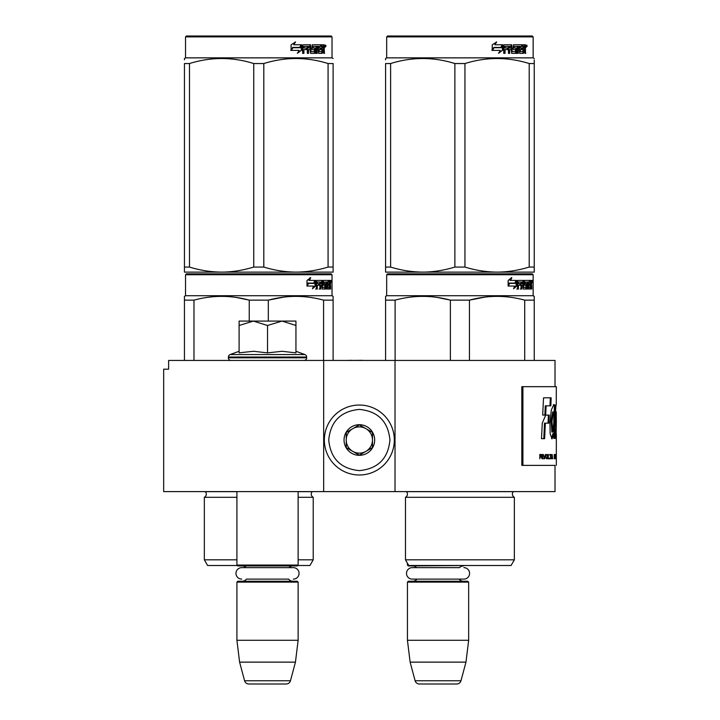 <?xml version="1.0" encoding="UTF-8"?>
<svg xmlns="http://www.w3.org/2000/svg" width="720" height="720" viewBox="0 0 720 720"><rect width="100%" height="100%" fill="white"/><g stroke="black" fill="none" stroke-linecap="round" stroke-linejoin="round"><path stroke-width="1.08" d="M262.566 491.607L269.955 491.607M323.667 491.607L323.667 360.441L168.624 360.441L168.624 369.18L163.674 369.18L163.674 491.607L555.012 491.607L555.012 465.381L521.829 465.381L555.012 465.381M395.019 491.607L395.019 360.441L555.012 360.441L555.012 386.676M323.667 360.441L395.019 360.441M362.25 360.441L367.092 360.441M352.197 360.441L362.25 360.306M347.166 360.441L352.197 360.306M407.439 563.229L407.439 565.065L408.501 565.065M407.439 565.065L408.312 565.947L468.216 565.506M463.869 567.648A5.724 5.724 0 0 1 469.593 573.381A5.724 5.724 0 0 1 463.869 579.105L412.227 579.105A5.724 5.724 0 0 1 406.503 573.381A5.724 5.724 0 0 1 412.227 567.648L459.54 567.648A5.247 5.247 -122.1 0 1 463.41 565.947M412.227 567.648L416.556 567.648A5.247 5.247 122.2 0 0 412.686 565.947M463.41 581.247A5.247 5.247 -47.8 0 1 459.18 579.105M412.686 581.247A5.247 5.247 47.8 0 0 416.916 579.105M468.657 582.12L407.439 582.12L408.312 581.247L467.784 581.247L468.657 582.12L468.657 640.278L465.975 662.139L460.98 680.76L415.116 680.76L410.13 662.139L465.975 662.139M407.439 582.12L407.439 640.278L468.657 640.278M407.439 640.278L410.13 662.139M415.116 680.76A4.374 4.374 34.1 0 0 419.337 684L456.759 684A4.374 4.374 -34.1 0 0 460.98 680.76M236.916 491.607L236.916 565.065L298.134 565.065L298.134 491.607M236.916 565.065L237.789 565.947L297.252 565.947L298.134 565.065M289.008 567.648A5.247 5.247 -122.1 0 1 292.887 565.947M246.033 567.648A5.247 5.247 122.2 0 0 242.163 565.947M292.887 581.247A5.247 5.247 -47.8 0 1 288.657 579.105L246.393 579.105A5.247 5.247 47.8 0 1 242.163 581.247M298.134 582.12L236.916 582.12L237.789 581.247L297.252 581.247L298.134 582.12L298.134 640.278L295.443 662.139L290.457 680.76L244.593 680.76L239.598 662.139L295.443 662.139M236.916 582.12L236.916 640.278L298.134 640.278M236.916 640.278L239.598 662.139M286.236 684L248.814 684L286.236 684A4.374 4.374 -34.1 0 0 290.457 680.76M248.814 684A4.374 4.374 34.1 0 1 244.593 680.76M241.704 579.105A5.724 5.724 0 0 1 235.971 573.381A5.724 5.724 0 0 1 241.704 567.648L293.346 567.648A5.724 5.724 0 0 1 299.07 573.381A5.724 5.724 0 0 1 293.346 579.105M295.938 351.288L304.929 354.564L230.112 354.564A2.619 2.619 129.2 0 0 228.393 357.03L228.393 357.813A2.619 2.619 40.2 0 0 231.012 360.441M304.029 360.441A2.619 2.619 -40.2 0 0 306.657 357.813L228.393 357.813M304.929 354.564A2.619 2.619 -129.2 0 1 306.657 357.03L306.657 357.813M239.103 351.288L230.112 354.564M239.76 352.755L253.611 351.288L267.525 352.89L282.15 351.288L295.938 352.89L295.938 325.476L282.033 321.084L267.525 325.476L253.314 321.084L239.103 321.084L239.103 352.89M239.103 325.485L253.314 321.084L281.43 321.084M295.938 325.476L295.938 321.084L282.033 321.084M267.525 352.89L267.525 325.476M359.343 405.036A34.983 34.983 0 0 0 324.36 440.019A34.983 34.983 0 0 0 359.343 474.993A34.983 34.983 0 0 0 394.326 440.019A34.983 34.983 0 0 0 359.343 405.036M359.343 409.41C340.758 411.219 330.552 421.425 328.734 440.01C330.552 458.604 340.749 468.81 359.343 470.619C377.937 468.81 388.134 458.604 389.952 440.019C388.143 421.425 377.937 411.219 359.343 409.41M359.343 424.71A15.3 15.3 0 0 0 344.043 440.019A15.3 15.3 0 0 0 359.343 455.319A15.3 15.3 0 0 0 374.652 440.019A15.3 15.3 0 0 0 359.343 424.71M359.343 424.872L346.23 432.441L346.23 447.588L359.343 455.166L372.465 447.588L372.465 432.441L359.343 424.872M365.904 451.377A13.113 13.113 0 0 1 352.782 451.377A13.113 13.113 0 0 0 372.465 440.019A13.113 13.113 0 0 0 352.782 428.652A13.113 13.113 0 0 0 352.782 451.377A13.113 13.113 0 0 1 346.23 440.019M352.782 428.652A13.113 13.113 0 0 1 365.904 428.652M236.916 497.295L204.336 497.295A3.501 3.501 0 0 0 205.281 491.679L205.218 491.607M297.693 565.506L309.933 565.506L313.218 559.818L313.218 497.295A3.501 3.501 0 0 1 312.273 491.679L312.336 491.607M258.777 273.861L186.417 273.861L185.535 274.734L332.019 274.734L331.146 273.861L258.777 273.861M186.417 273.861L331.146 273.861M324.36 273.861L193.194 273.861L324.36 273.861M333.108 360.441L333.108 296.352L332.019 295.722L332.019 274.734M332.019 295.722L185.535 295.722L185.535 274.734M315.684 285.975L312.453 288.765L313.524 286.065L307.278 286.065L308.475 283.392L314.568 283.392L315.684 280.422L315.684 285.975L315 285.975L315 282.249M312.786 287.946L315 285.975M310.068 277.668L308.907 280.422L309.51 280.422L310.689 277.668L306.99 280.467L306.99 286.065L308.34 283.086L307.746 283.086L306.99 284.787M308.34 283.086L314.451 283.086L315.459 280.422L309.51 280.422M313.785 283.086L314.775 280.422M327.231 287.154L329.31 287.415L329.382 280.422L330.498 280.422L330.633 281.097L330.633 283.527L330.426 284.535L329.571 284.535L329.778 285.534M329.778 283.527L329.571 284.535M330.426 284.535L330.255 285.534M330.633 289.035L330.633 285.534M326.628 282.042L325.998 282.042L325.998 289.035L326.628 289.035L326.628 282.042L327.231 282.042L327.474 289.035L329.553 289.035L329.436 288.36M330.291 289.035L330.129 285.273L329.382 285.273M329.733 285.273L329.733 288.36L328.887 288.36L328.887 287.415M317.466 282.042L319.869 282.042L319.869 289.035L320.751 289.035L320.751 285.273L321.858 285.273L322.2 289.035L325.305 289.035L325.197 288.36M325.197 284.337L325.197 283.653M323.226 282.042L324 282.042L323.1 282.303L323.883 282.303L323.883 283.392L323.1 283.392L323.1 282.303M323.883 282.303L325.998 282.042M323.883 283.392L325.305 283.653L325.584 284.337L324.783 284.337L324.783 285.282M325.584 284.337L325.584 288.36L324.783 288.36L324.882 285.534L323.982 285.273M320.751 285.273L320.004 285.273L320.004 289.035L319.14 289.035M319.14 285.273L319.14 283.653M317.313 282.303L317.313 283.653L316.611 283.653L319.5 283.653L319.5 285.273L316.611 285.273L316.611 289.035L315.63 289.035M321.858 287.154L322.542 287.154L322.2 280.422L316.737 280.422L316.314 289.035L317.313 289.035L317.313 285.273M322.542 281.097L321.777 281.097L321.777 282.06M321.777 285.273L321.777 283.653M322.542 287.154L321.777 287.154M322.668 287.415L324.765 287.415M323.424 285.273L323.424 280.422L329.013 280.422L329.013 282.042L327.231 282.042L327.915 282.042L327.825 283.653L327.231 283.653L328.779 283.653L328.779 285.273L327.231 285.273M322.335 281.097L322.65 280.422M328.176 282.042L328.176 280.422M327.825 287.154L327.825 285.273M329.382 280.422L329.778 282.042M328.545 285.273L328.545 283.653M320.886 282.042L320.004 282.303L321.732 282.042L321.858 283.653L320.751 283.653L320.751 282.303M320.751 283.653L320.004 283.653L320.751 283.653M329.733 282.042L330.228 282.042L330.291 283.653L329.733 283.653L329.733 282.042M329.436 283.653L329.373 282.042M320.004 283.653L320.004 282.303M327.942 285.273L327.942 283.653M321.444 280.422L321.777 281.097M318.78 285.273L318.78 283.653M316.611 283.653L316.611 282.303M324.783 288.36L324.504 289.035M324.504 283.653L324.783 284.337M328.887 288.36L328.707 289.035M330.633 281.097L329.778 281.097M331.227 281.511L331.047 280.422L331.128 281.511M330.003 281.097L330.183 280.422L331.047 280.422M329.733 288.36L329.553 289.035M325.584 288.36L325.305 289.035M184.446 360.441L184.446 296.352L185.535 295.722M184.446 297.414L184.446 296.352M268.308 321.084L268.308 300.141L249.246 300.141L249.246 321.084M333.108 297.414L333.108 300.141L323.577 300.141L323.577 360.441M283.833 297.108L268.308 300.141C286.731 295.128 305.154 295.128 323.577 300.141M193.977 360.441L193.977 300.141C212.4 295.128 230.823 295.128 249.246 300.141M193.977 300.141L184.446 300.141M300.222 296.451L295.947 296.352M248.742 300.015L236.07 297.423M313.218 497.295L298.134 497.295M236.916 559.818L204.336 559.818L204.336 497.295M313.218 559.818L298.134 559.818M237.348 565.506L207.621 565.506L204.336 559.818M330.912 282.276L330.912 280.737M330.966 282.276L330.966 280.737M333.108 270.504L333.108 267.066L333.108 272.115L295.947 272.115C285.129 272.025 274.419 270.342 263.808 267.066L253.746 267.066L253.746 63.54L263.808 63.54C285.228 56.871 306.648 56.871 328.077 63.54L333.108 63.54C333.108 56.871 333.108 56.871 333.108 63.54C333.108 56.871 333.108 56.871 333.108 63.54L333.108 267.066L328.077 267.066L328.077 63.54M331.146 36L186.417 36L185.535 36.873L332.019 36.873L331.146 36M328.077 267.066C316.953 270.414 306.243 272.097 295.947 272.115L184.446 272.115L184.446 267.066L189.477 267.066L189.477 63.54C210.906 56.871 232.326 56.871 253.746 63.54M253.746 267.066C242.622 270.414 231.912 272.097 221.607 272.115C210.798 272.025 200.088 270.342 189.477 267.066M184.446 270.819L184.446 63.54C184.446 56.871 184.446 56.871 184.446 63.54L189.477 63.54M184.446 59.805L184.446 58.491L185.535 57.861L332.019 57.861L333.108 58.491M333.108 272.07L333.108 270.819M263.808 267.066L263.808 63.54M301.293 45.828L301.293 50.301L297.261 53.091M301.806 50.301L301.806 44.748L300.384 47.718L292.86 47.718L291.42 50.382L299.07 50.382L297.729 53.091L301.293 50.301M324.054 48.852L324.522 53.361L323.757 53.361L323.424 49.599L322.623 49.599L322.272 53.361L318.555 53.361L318.159 46.359L317.187 46.359L317.187 53.361L316.188 53.361L316.188 46.359L313.155 46.359L313.155 47.979L315.108 47.979L315.54 48.663L315.108 53.361L310.563 53.361L310.086 49.599L308.529 49.599L308.529 53.361L307.332 53.361L307.332 46.359L304.128 46.359L303.921 47.979L306.837 47.979L306.837 49.599L303.921 49.599L303.921 53.361L302.625 53.361L302.625 45.423L303.174 44.748L310.563 44.748L311.04 51.48L314.298 51.741L314.298 49.599L312.309 49.599L311.85 48.924L312.309 44.748L321.246 44.748L321.246 46.359L319.158 46.629L319.158 47.979L320.823 47.979L320.823 49.599L319.158 49.599L319.158 51.48L321.804 51.741L321.939 44.748L324.207 44.748L324.522 47.853L324.054 48.852L323.271 48.852L323.739 50.067M323.739 47.853L323.271 48.852M324.522 49.86L323.739 49.86M322.659 49.599L321.858 49.599M322.623 49.599L321.939 49.599M322.623 52.686L321.516 53.361M317.187 46.359L316.485 46.359L316.485 53.361L315.504 53.361M312.507 46.359L313.155 46.359L312.336 46.629L312.336 47.718L313.155 47.979L312.507 47.979M315.54 48.663L314.865 48.663L314.433 53.361M315.54 52.686L314.865 52.686M307.935 49.599L308.529 49.599L307.935 49.599L307.935 53.361M303.588 46.359L304.128 46.359L303.381 46.629L303.381 47.979L303.921 47.979L303.381 47.979M306.261 47.979L306.261 49.599M311.229 51.741L310.419 51.48L309.951 44.748M318.582 46.359L319.302 46.359L318.429 46.629L318.429 47.979L319.158 47.979L318.429 47.979M319.158 49.599L318.429 49.599L318.429 51.48L319.302 51.741L318.582 51.741M319.158 51.48L318.429 51.48M321.246 44.748L321.192 46.359M309.285 46.359L308.124 46.359L307.935 47.979L308.529 47.979L307.935 47.979M308.727 46.359L308.529 47.979L310.086 47.979L310.086 46.629L308.124 46.359M322.623 46.359L321.939 46.359L322.623 46.359L322.623 47.979L321.939 47.979L323.757 47.979L323.631 46.359L322.623 46.359M320.076 47.979L320.076 49.599M320.499 44.748L320.499 46.359M303.921 49.599L303.381 49.599L303.381 53.361M314.433 47.979L314.865 48.663M321.858 51.723L321.858 52.686M323.424 44.748L323.739 46.494M324.522 45.423L323.739 45.423M325.989 45.837L325.512 46.935L325.026 45.837L325.71 45.837M325.323 45.837L325.107 46.44M301.518 44.748L300.24 47.412L292.698 47.412L291.087 50.382L291.087 44.793L295.551 41.994L293.688 44.748L301.518 44.748M301.005 44.748L299.745 47.412M292.698 47.412L290.7 50.382M295.11 41.994L293.688 44.748M325.413 46.602L325.683 45.063L325.413 46.602M514.35 559.818L405.477 559.818L408.753 565.506L511.065 565.506L514.35 559.818L514.35 497.295L405.477 497.295A3.501 3.501 0 0 0 406.413 491.679L406.35 491.607M514.35 497.295A3.501 3.501 0 0 1 513.405 491.679L513.468 491.607M459.909 273.861L387.549 273.861L386.676 274.734L533.151 274.734L532.278 273.861L459.909 273.861M387.549 273.861L532.278 273.861M525.501 273.861L394.326 273.861L525.501 273.861M534.24 360.441L534.24 296.352L533.151 295.722L533.151 274.734M533.151 295.722L386.676 295.722L386.676 274.734M516.816 285.975L513.585 288.765L514.665 286.065L508.41 286.065L509.607 283.392L515.7 283.392L516.816 280.422L516.816 285.975L516.132 285.975L516.132 282.249M513.918 287.946L516.132 285.975M511.2 277.668L510.039 280.422L510.642 280.422L511.821 277.668L508.131 280.467L508.131 286.065L509.472 283.086L508.878 283.086L508.131 284.787M509.472 283.086L515.583 283.086L516.591 280.422L510.642 280.422M514.917 283.086L515.916 280.422M528.363 287.154L530.442 287.415L530.514 280.422L531.63 280.422L531.774 281.097L531.774 283.527L531.558 284.535L530.703 284.535L530.91 285.534M530.91 283.527L530.703 284.535M531.558 284.535L531.387 285.534M531.774 289.035L531.774 285.534M527.769 282.042L527.13 282.042L527.13 289.035L527.769 289.035L527.769 282.042L528.363 282.042L528.606 289.035L530.685 289.035L530.568 288.36M531.423 289.035L531.261 285.273L530.514 285.273M530.865 285.273L530.865 288.36L530.019 288.36L530.019 287.415M518.607 282.042L521.001 282.042L521.001 289.035L521.883 289.035L521.883 285.273L522.999 285.273L523.341 289.035L526.437 289.035L526.329 288.36M526.329 284.337L526.329 283.653M524.358 282.042L525.132 282.042L524.241 282.303L525.015 282.303L525.015 283.392L524.241 283.392L524.241 282.303M525.015 282.303L527.13 282.042M525.015 283.392L526.437 283.653L526.716 284.337L525.924 284.337L525.924 285.282M526.716 284.337L526.716 288.36L525.924 288.36L526.014 285.534L525.114 285.273M521.883 285.273L521.145 285.273L521.145 289.035L520.272 289.035M520.272 285.273L520.272 283.653M518.445 282.303L518.445 283.653L517.743 283.653L520.641 283.653L520.641 285.273L517.743 285.273L517.743 289.035L516.762 289.035M522.999 287.154L523.674 287.154L523.341 280.422L517.869 280.422L517.446 289.035L518.445 289.035L518.445 285.273M523.674 281.097L522.909 281.097L522.909 282.06M522.909 285.273L522.909 283.653M523.674 287.154L522.909 287.154M523.8 287.415L525.906 287.415M524.556 285.273L524.556 280.422L530.145 280.422L530.145 282.042L528.363 282.042L529.047 282.042L528.957 283.653L528.363 283.653L529.911 283.653L529.911 285.273L528.363 285.273M523.467 281.097L523.782 280.422M529.308 282.042L529.308 280.422M528.957 287.154L528.957 285.273M530.514 280.422L530.91 282.042M529.677 285.273L529.677 283.653M522.018 282.042L521.145 282.303L522.864 282.042L522.999 283.653L521.883 283.653L521.883 282.303M521.883 283.653L521.145 283.653L521.883 283.653M530.865 282.042L531.36 282.042L531.423 283.653L530.865 283.653L530.865 282.042M530.568 283.653L530.505 282.042M521.145 283.653L521.145 282.303M529.074 285.273L529.074 283.653M522.576 280.422L522.909 281.097M519.912 285.273L519.912 283.653M517.743 283.653L517.743 282.303M525.924 288.36L525.645 289.035M525.645 283.653L525.924 284.337M530.019 288.36L529.848 289.035M531.774 281.097L530.91 281.097M532.359 281.511L532.179 280.422L532.26 281.511M531.144 281.097L531.324 280.422L532.179 280.422M530.865 288.36L530.685 289.035M526.716 288.36L526.437 289.035M385.578 360.441L385.578 296.352L386.676 295.722M385.578 297.414L385.578 296.352M469.449 360.441L469.449 300.141L450.378 300.141L450.378 360.441M534.24 297.414L534.24 300.141L524.709 300.141L524.709 360.441M484.965 297.108L469.449 300.141C487.863 295.128 506.286 295.128 524.709 300.141M395.109 360.441L395.109 300.141C413.532 295.128 431.955 295.128 450.378 300.141M395.109 300.141L385.578 300.141M501.354 296.451L497.079 296.352M449.874 300.015L437.202 297.423M405.477 559.818L405.477 497.295M532.044 282.276L532.044 280.737M532.215 282.276L532.107 280.737M534.24 272.115L534.24 267.066L534.24 272.115L497.079 272.115C486.261 272.025 475.551 270.342 464.949 267.066L454.878 267.066L454.878 63.54L464.949 63.54C486.369 56.871 507.789 56.871 529.209 63.54L534.24 63.54C534.24 56.871 534.24 56.871 534.24 63.54L534.24 59.877M532.278 36L387.549 36L386.676 36.873L533.151 36.873L532.278 36M534.24 63.54L534.24 267.066L529.209 267.066C518.085 270.414 507.375 272.097 497.079 272.115L385.578 272.115L385.578 267.066L390.618 267.066L390.618 63.54C412.038 56.871 433.458 56.871 454.878 63.54M454.878 267.066C443.754 270.414 433.044 272.097 422.748 272.115C411.93 272.025 401.22 270.342 390.618 267.066M385.578 270.819L385.578 63.54C385.578 56.871 385.578 56.871 385.578 63.54L390.618 63.54M385.578 59.805L385.578 58.491L386.676 57.861L533.151 57.861L534.24 58.491M529.209 267.066L529.209 63.54M464.949 267.066L464.949 63.54M502.425 45.828L502.425 50.301L498.393 53.091M502.947 50.301L502.947 44.748L501.525 47.718L493.992 47.718L492.552 50.382L500.202 50.382L498.861 53.091L502.425 50.301M525.186 48.852L525.663 53.361L524.889 53.361L524.565 49.599L523.755 49.599L523.404 53.361L519.687 53.361L519.291 46.359L518.319 46.359L518.319 53.361L517.32 53.361L517.32 46.359L514.287 46.359L514.287 47.979L516.24 47.979L516.672 48.663L516.24 53.361L511.695 53.361L511.218 49.599L509.67 49.599L509.67 53.361L508.464 53.361L508.464 46.359L505.269 46.359L505.062 47.979L507.969 47.979L507.969 49.599L505.062 49.599L505.062 53.361L503.766 53.361L503.766 45.423L504.306 44.748L511.695 44.748L512.172 51.48L515.43 51.741L515.43 49.599L513.45 49.599L512.982 48.924L513.45 44.748L522.378 44.748L522.378 46.359L520.29 46.629L520.29 47.979L521.955 47.979L521.955 49.599L520.29 49.599L520.29 51.48L522.936 51.741L523.071 44.748L525.339 44.748L525.663 47.853L525.186 48.852L524.403 48.852L524.871 50.067M525.663 47.853L524.889 47.853L524.403 48.852M525.663 49.86L524.871 49.86M523.791 49.599L522.99 49.599M523.755 49.599L523.071 49.599M523.755 52.686L522.648 53.361M518.319 46.359L517.617 46.359L517.617 53.361L516.636 53.361M513.639 46.359L514.287 46.359L513.468 46.629L513.468 47.718L514.287 47.979L513.639 47.979M516.672 48.663L515.997 48.663L515.565 53.361M516.672 52.686L515.997 52.686M509.076 49.599L509.67 49.599L509.076 49.599L509.076 53.361M504.72 46.359L505.269 46.359L504.522 46.629L504.522 47.979L505.062 47.979L504.522 47.979M507.393 47.979L507.393 49.599M512.361 51.741L511.551 51.48L511.083 44.748M519.714 46.359L520.443 46.359L519.714 46.359L519.57 47.979L520.29 47.979L519.57 47.979M520.29 49.599L519.57 49.599L519.57 51.48L520.443 51.741L519.714 51.741M520.29 51.48L519.57 51.48M522.378 44.748L522.324 46.359M510.417 46.359L509.265 46.359L509.076 47.979L509.67 47.979L509.076 47.979M509.859 46.359L509.67 47.979L511.218 47.979L511.218 46.629L509.265 46.359M523.755 46.359L523.071 46.359L523.755 46.359L523.755 47.979L523.071 47.979L524.889 47.979L524.763 46.359L523.755 46.359M521.217 47.979L521.217 49.599M521.631 44.748L521.631 46.359M505.062 49.599L504.522 49.599L504.522 53.361M515.565 47.979L515.997 48.663M522.99 51.723L522.99 52.686M524.556 44.748L524.871 46.494M525.663 45.423L524.871 45.423M527.121 45.837L526.653 46.935L526.158 45.837L526.842 45.837M526.455 45.837L526.248 46.44M502.65 44.748L501.372 47.412L493.83 47.412L492.219 50.382L492.219 44.793L496.683 41.994L494.82 44.748L502.65 44.748M502.146 44.748L500.877 47.412M493.83 47.412L491.832 50.382M496.242 41.994L494.82 44.748M526.545 46.602L526.815 45.063L526.545 46.602M555.129 432.432L556.002 432.432L555.399 429.687C555.759 432.639 556.02 433.143 556.182 431.208L555.858 422.991C554.886 418.194 555.948 402.84 556.254 404.721L556.326 386.676L521.829 386.676L521.829 465.381M522.918 386.676L522.918 465.381M556.254 411.831L556.326 422.1L556.254 411.831M555.399 429.687L555.129 435.681L556.029 438.903L556.326 422.1M554.769 433.746L554.904 423.081A7227.567 7083.981 -33.7 0 0 555.237 405.135L553.842 404.586L551.295 409.995L549.963 423.45L550.143 433.746L552.042 438.876L553.698 433.746L553.734 438.39L554.769 438.39L554.769 433.746L553.905 433.746L554.031 423.081A7258.041 7114.707 -33.8 0 0 554.373 405.153M549.243 415.125L545.688 415.125L542.286 423.144L541.485 438.678L544.617 438.678L545.337 423.153L548.874 423.153L549.243 415.125M543.546 397.809L542.691 415.044L545.688 415.044L546.111 405.837L550.845 405.837L551.16 397.809L543.546 397.809M539.802 458.82L540.171 456.867L541.188 456.867L542.061 458.82L541.539 454.536L539.802 454.446L539.802 458.82M542.511 454.446L542.853 458.82L542.511 454.446M543.294 454.446L544.581 458.82L545.4 454.446L544.365 458.262L543.294 454.446M546.957 454.446L546.138 454.725L545.796 455.931L546.579 458.82L547.371 458.541L547.686 457.326L546.957 454.446M548.307 454.446L548.046 458.82L549.558 458.82L549.558 458.262L548.307 458.262L548.307 454.446M552.618 458.82L552.06 454.446L551.538 458.82L551.871 457.704L552.492 457.704L552.618 458.82M554.967 458.163L554.895 454.725L554.229 454.446L554.229 458.82L554.967 458.163L554.229 458.262M555.165 455.094L555.309 454.446L555.165 455.094M555.642 454.446L555.426 458.82L555.57 457.704L555.921 458.82L555.741 454.446M556.218 458.541L556.173 454.446L555.993 458.541M556.317 458.541L556.326 454.446L556.281 458.541M551.268 454.914L549.873 454.446L550.476 454.914L550.476 458.82L550.701 454.914L551.268 454.914M555.408 437.4L555.453 432.432M553.905 438.39L553.905 433.746M553.698 433.746L552.834 433.746L551.61 438.687M554.247 405.153L553.41 404.739M548.028 423.153L548.406 415.125M545.337 423.153L544.509 423.153L543.789 438.678M549.99 405.837L550.314 397.809M546.111 405.837L545.283 405.837L544.86 415.044M541.539 454.536L540.837 454.446M541.773 454.815L541.134 454.536M541.944 455.193L541.305 456.309L539.802 456.309M543.744 458.82L544.275 458.262M547.182 454.536L546.534 454.446M547.371 454.725L546.768 454.536M547.551 455.094L546.948 454.725M547.686 455.931L547.137 458.163L545.823 457.983M548.307 458.262L549.135 458.262L549.135 458.82M554.823 454.536L554.292 454.446M554.895 454.725L554.391 454.536M554.967 455.094L554.805 458.163M555.246 455.094L554.229 455.004M556.236 455.094L556.191 458.163M550.836 454.914L550.836 454.446M549.45 454.914L550.053 454.914M552.735 432.081L551.979 421.317L553.509 411.948L553.995 412.128L553.752 423.45L552.735 432.081L551.871 432.081L551.133 420.921L552.744 411.948M540.171 456.309L539.802 454.914L540.9 454.914M545.823 455.283L546.957 455.004L547.416 455.931M540.171 454.914L541.593 455.193M546.579 458.262L545.967 458.163M546.381 458.163L545.895 457.983M546.093 457.326L545.796 455.931M551.898 457.326L552.186 454.815L552.465 457.326L551.718 457.326M554.355 458.262L554.355 455.004M555.579 457.326L555.696 454.815L555.507 457.326M556.047 458.262L556.191 455.094M306.657 357.03L228.393 357.03M312.273 491.679L298.134 491.679M236.916 491.679L205.281 491.679M324.522 47.853L323.757 47.853M513.405 491.679L406.413 491.679M554.904 423.081L554.031 423.081M185.535 57.861L185.535 36.873M332.019 57.861L332.019 36.873M386.676 57.861L386.676 36.873M533.151 57.861L533.151 36.873M556.326 465.381L556.326 458.775M556.326 454.491L556.326 434.052M555.354 411.768L556.227 411.768M554.184 405.153L555.057 405.153M552.645 411.948L553.509 411.948M556.326 458.199L556.326 455.058"/></g></svg>
